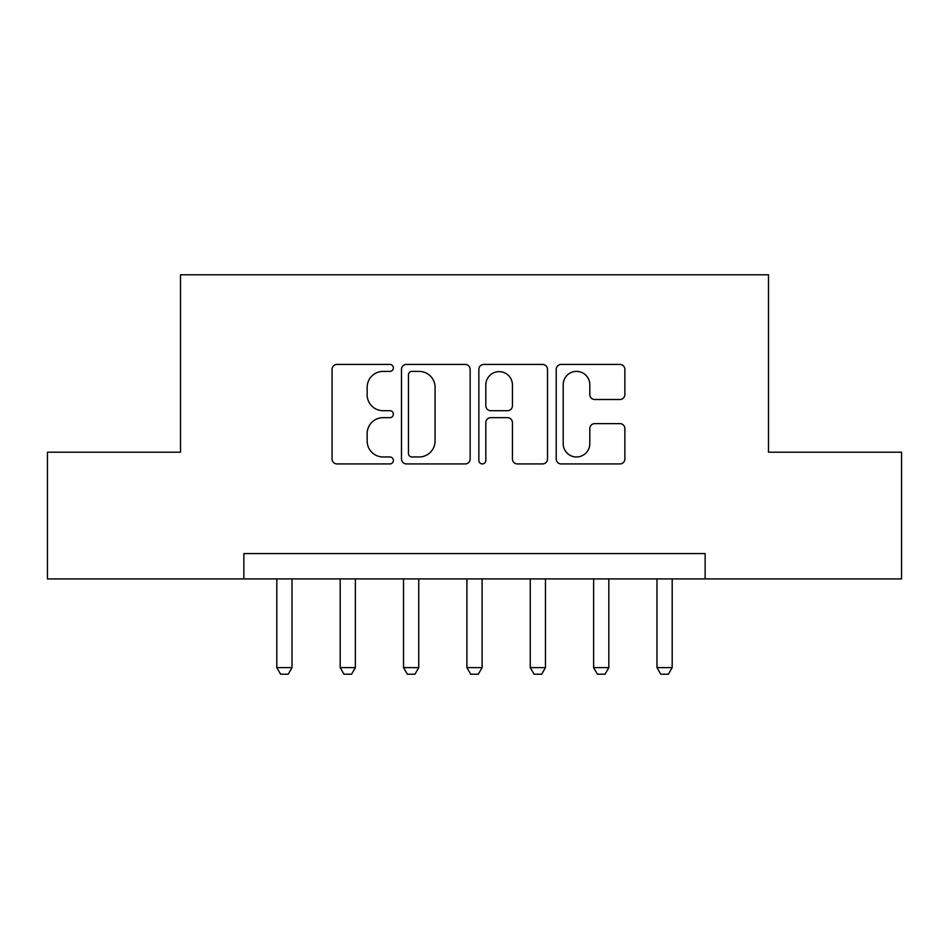 <?xml version="1.0" encoding="UTF-8"?>
<svg xmlns="http://www.w3.org/2000/svg" width="949" height="949" viewBox="0 0 949 949"><rect width="100%" height="100%" fill="white"/><g stroke="black" fill="none" stroke-linecap="round" stroke-linejoin="round"><path stroke-width="1.42" d="M393.396 367.904A3.488 3.488 0 0 0 389.92 364.428L337.049 364.428A4.97 4.97 0 0 0 332.079 369.398L332.079 458.96A4.97 4.97 0 0 0 337.049 463.931L389.92 463.931A3.488 3.488 0 0 0 393.396 460.455A3.488 3.488 0 0 0 389.92 456.967L383.076 456.967A15.919 15.919 0 0 1 367.156 441.048L367.156 433.586A15.919 15.919 0 0 1 383.076 417.667L389.92 417.667A3.488 3.488 0 0 0 393.396 414.179A3.488 3.488 0 0 0 389.92 410.703L383.076 410.703A15.919 15.919 0 0 1 367.156 394.772L367.156 387.311A15.919 15.919 0 0 1 383.076 371.391L389.92 371.391A3.488 3.488 0 0 0 393.396 367.904M619.911 399.505A4.97 4.97 0 0 0 624.881 394.523L624.881 369.398A4.97 4.97 0 0 0 619.911 364.428L561.191 364.428A4.97 4.97 0 0 0 556.221 369.398L556.221 458.96A4.97 4.97 0 0 0 561.191 463.931L619.911 463.931A4.97 4.97 0 0 0 624.881 458.96L624.881 428.604A4.97 4.97 0 0 0 619.911 423.634L594.786 423.634A4.97 4.97 0 0 0 589.803 428.604L589.803 443.658A13.31 13.31 0 0 1 576.494 456.967A13.31 13.31 0 0 1 563.184 443.658L563.184 384.701A13.31 13.31 0 0 1 576.494 371.391A13.31 13.31 0 0 1 589.803 384.701L589.803 394.523A4.97 4.97 0 0 0 594.786 399.505L619.911 399.505M243.869 578.914L47.45 578.914L47.45 452.199L180.512 452.199L180.512 274.783L768.488 274.783L768.488 452.199L901.55 452.199L901.55 578.914L705.131 578.914L705.131 553.575L243.869 553.575L243.869 578.914L705.131 578.914M470.146 369.398A4.97 4.97 0 0 0 465.176 364.428L406.457 364.428A4.97 4.97 0 0 0 401.486 369.398L401.486 458.96A4.97 4.97 0 0 0 406.457 463.931L465.176 463.931A4.97 4.97 0 0 0 470.146 458.96L470.146 369.398M483.824 364.428L542.543 364.428A4.97 4.97 0 0 1 547.514 369.398L547.514 458.96A4.97 4.97 0 0 1 542.543 463.931L517.419 463.931A4.97 4.97 0 0 1 512.436 458.96L512.436 422.637A4.97 4.97 0 0 0 507.466 417.667L490.799 417.667A4.97 4.97 0 0 0 485.817 422.637L485.817 460.455A3.488 3.488 0 0 1 482.341 463.931A3.488 3.488 0 0 1 478.854 460.455L478.854 369.398A4.97 4.97 0 0 1 483.824 364.428M411.937 371.391A3.488 3.488 0 0 0 408.45 374.879L408.45 453.492A3.488 3.488 0 0 0 411.937 456.967L419.15 456.967A15.919 15.919 0 0 0 435.069 441.048L435.069 387.311A15.919 15.919 0 0 0 419.15 371.391L411.937 371.391M512.436 384.95A13.31 13.31 0 0 0 499.127 371.64A13.31 13.31 0 0 0 485.817 384.95L485.817 405.721A4.97 4.97 0 0 0 490.799 410.703L507.466 410.703A4.97 4.97 0 0 0 512.436 405.721L512.436 384.95M276.811 578.914L276.811 667.621L292.019 667.621L292.019 578.914M292.019 667.621L288.223 674.217L280.619 674.217L276.811 667.621M340.181 578.914L340.181 667.621L355.377 667.621L355.377 578.914M355.377 667.621L351.581 674.217L343.977 674.217L340.181 667.621M403.539 578.914L403.539 667.621L418.746 667.621L418.746 578.914M418.746 667.621L414.938 674.217L407.335 674.217L403.539 667.621M466.896 578.914L466.896 667.621L482.104 667.621L482.104 578.914M482.104 667.621L478.296 674.217L470.704 674.217L466.896 667.621M530.254 578.914L530.254 667.621L545.461 667.621L545.461 578.914M545.461 667.621L541.665 674.217L534.062 674.217L530.254 667.621M593.623 578.914L593.623 667.621L608.819 667.621L608.819 578.914M608.819 667.621L605.023 674.217L597.419 674.217L593.623 667.621M656.981 578.914L656.981 667.621L672.189 667.621L672.189 578.914M672.189 667.621L668.381 674.217L660.777 674.217L656.981 667.621"/></g></svg>
